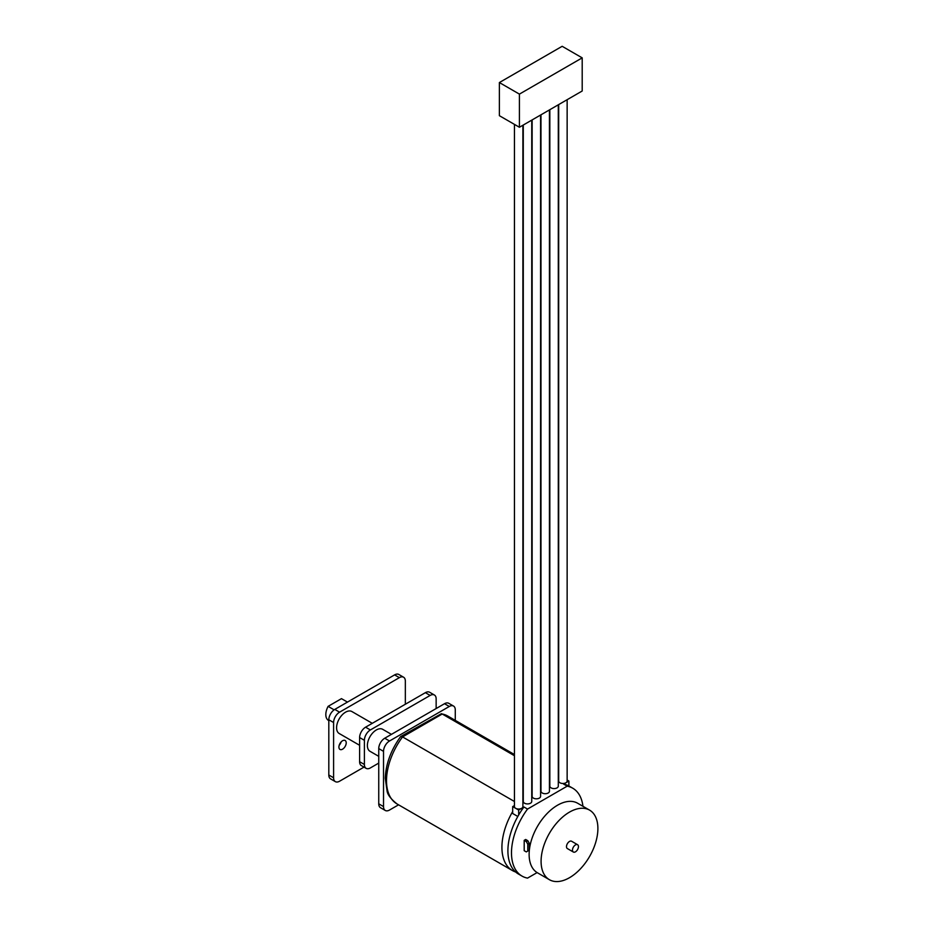 <?xml version="1.0" encoding="UTF-8"?>
<svg xmlns="http://www.w3.org/2000/svg" width="926" height="926" viewBox="0 0 926 926"><rect width="100%" height="100%" fill="white"/><g stroke="black" fill="none" stroke-linecap="round" stroke-linejoin="round"><path stroke-width="1.39" d="M514.439 801.499L402.555 736.911L400.518 736.726C390.888 750.21 385.806 764.043 385.285 778.222L387.091 791.082C387.589 794.751 390.899 799.034 397.022 803.93A50.733 29.296 -60 0 1 402.555 736.911L442.223 714.015L441.389 713.703L400.715 736.552M405.345 704.235L405.345 681.096A8.461 4.885 120 0 0 403.597 677.23L398.817 674.464A8.461 4.885 120 0 0 394.592 674.892L334.795 709.409A8.461 4.885 120 0 0 328.811 719.768L328.811 775.004A8.461 4.885 120 0 0 330.559 778.87L335.351 781.637A8.461 4.885 120 0 0 339.576 781.22L364.011 767.11M403.597 677.23A8.461 4.885 120 0 0 399.372 677.647L339.576 712.175A8.461 4.885 120 0 0 333.591 722.535L333.591 777.771A8.461 4.885 120 0 0 335.351 781.637M436.146 708.552L436.146 698.875A8.461 4.885 120 0 0 434.398 695.009L429.606 692.243A8.461 4.885 120 0 0 425.381 692.671L365.585 727.188A8.461 4.885 120 0 0 359.612 737.547L359.612 761.716A8.461 4.885 120 0 0 361.36 765.582L366.14 768.348A8.461 4.885 120 0 0 370.365 767.932L378.746 763.093M434.398 695.009A8.461 4.885 120 0 0 430.162 695.426L370.365 729.954A8.461 4.885 120 0 0 364.393 740.314L364.393 764.471A8.461 4.885 120 0 0 366.14 768.348M398.562 804.821L389.51 810.042A8.461 4.885 -60 0 1 385.274 810.47L380.493 807.703A8.461 4.885 -60 0 1 378.746 803.826L378.746 748.59A8.461 4.885 -60 0 1 384.718 738.242L444.515 703.714A8.461 4.885 -60 0 1 448.74 703.297L453.532 706.052A8.461 4.885 -60 0 1 455.279 709.929L455.279 720.382M385.274 810.47A8.461 4.885 -60 0 1 383.526 806.592L383.526 751.356A8.461 4.885 -60 0 1 389.51 740.997L449.295 706.48A8.461 4.885 -60 0 1 453.532 706.052M527.785 840.681L525.69 839.477L524.197 840.333L524.197 850.693L526.292 851.908L529.278 850.184L529.278 843.273L527.785 844.142L526.292 841.549L527.785 840.681L529.278 843.273M573.356 852.024L567.372 848.575A4.225 2.442 -60 0 1 567.372 843.69A4.225 2.442 -60 0 1 571.608 841.248L577.581 844.709A4.225 2.442 -60 0 1 578.229 848.089A4.225 2.442 -60 0 1 575.474 851.816A4.225 2.442 -60 0 1 573.356 852.024A4.225 2.442 -60 0 1 572.476 850.091A4.225 2.442 -60 0 1 574.328 845.832A4.225 2.442 -60 0 1 577.581 844.709M541.085 861.307A40.165 23.196 -60 0 1 558.621 820.887A40.165 23.196 -60 0 1 589.573 810.123A40.165 23.196 -60 0 1 589.573 856.504A40.165 23.196 -60 0 1 549.407 879.7A40.165 23.196 -60 0 1 541.085 861.307M549.407 879.7L537.45 872.79A40.165 23.196 -60 0 1 529.128 854.409A40.165 23.196 -60 0 1 546.664 813.989A40.165 23.196 -60 0 1 577.616 803.224L589.573 810.123M522.889 125.242L522.889 806.592A4.225 2.442 180 0 1 521.651 808.317A4.225 2.442 180 0 1 515.678 808.317A4.225 2.442 180 0 1 514.439 806.592L514.439 124.385M582.952 806.303A50.733 29.296 120 0 0 572.731 788.2A50.733 29.296 120 0 0 567.198 786.162L527.531 809.069L523.942 806.997L518.664 810.042L512.68 806.592L514.439 805.585M567.198 786.162L563.61 784.09A50.733 29.296 -60 0 1 568.888 785.989L568.888 781.046L563.61 784.09M567.14 99.695L567.14 781.046A4.225 2.442 180 0 1 565.902 782.771A4.225 2.442 180 0 1 561.295 783.303A4.225 2.442 180 0 1 558.691 781.046L558.691 104.58M514.439 755.709L442.223 714.015A50.733 29.296 -60 0 1 447.767 716.041L514.439 754.54M523.283 125.022L523.283 801.488A4.225 2.442 0 0 0 524.521 803.212A4.225 2.442 0 0 0 529.128 803.733A4.225 2.442 0 0 0 531.744 801.488L531.744 120.137M532.137 119.905L532.137 796.372A4.225 2.442 0 0 0 533.376 798.096A4.225 2.442 0 0 0 537.983 798.629A4.225 2.442 0 0 0 540.587 796.372L540.587 115.032M540.981 114.801L540.981 791.267A4.225 2.442 0 0 0 542.219 792.992A4.225 2.442 0 0 0 546.826 793.524A4.225 2.442 0 0 0 549.442 791.267L549.442 109.916M549.836 109.696L549.836 786.151A4.225 2.442 0 0 0 551.074 787.876A4.225 2.442 0 0 0 555.681 788.408A4.225 2.442 0 0 0 558.297 786.151L558.297 104.812M515.597 871.979A50.733 29.296 -60 0 1 512.425 870.556A50.733 29.296 -60 0 1 512.68 811.535L512.68 806.592M517.819 816.466L512.68 813.503L512.68 811.535M567.14 780.039L568.888 781.046M499.38 82.553L499.38 115.692L519.417 127.256L582.199 91.003L582.199 57.863L562.163 46.3L499.38 82.553L519.417 94.116L519.417 127.256M519.417 94.116L582.199 57.863M523.942 806.997A50.733 29.296 120 0 0 518.664 814.984L518.664 810.042M527.531 809.069A50.733 29.296 120 0 0 521.998 876.077A50.733 29.296 120 0 0 527.531 878.114L537.103 872.593M572.731 788.2L569.143 786.128A50.733 29.296 120 0 0 568.888 785.989M518.664 814.984A50.733 29.296 120 0 0 518.41 874.005L521.998 876.077M341.138 741.911A5.162 2.986 -60 0 1 339.205 745.268M342.562 740.754A5.162 2.986 120 0 0 338.916 747.074A5.162 2.986 120 0 0 339.981 749.435A5.162 2.986 120 0 0 345.143 746.46A5.162 2.986 120 0 0 345.143 740.499A5.162 2.986 120 0 0 342.562 740.754M527.785 844.142L527.785 851.04M526.292 841.549L524.197 840.333M347.458 702.093L341.474 698.644L328.105 706.364A12.686 7.327 120 0 0 328.452 720.393L328.811 720.602M334.124 709.837L328.105 706.364M372.287 723.322L351.892 711.538A12.686 7.327 120 0 0 345.56 712.175A12.686 7.327 120 0 0 337.272 723.345A12.686 7.327 120 0 0 339.217 733.519L359.612 745.291M391.432 734.364L382.693 729.318A12.686 7.327 120 0 0 376.35 729.954A12.686 7.327 120 0 0 368.062 741.124A12.686 7.327 120 0 0 370.006 751.299L378.746 756.334M328.811 719.768L333.591 722.535M334.795 709.409L339.576 712.175M394.592 674.892L399.372 677.647M425.381 692.671L430.162 695.426M444.515 703.714L449.295 706.48M328.811 775.004L333.591 777.771M378.746 803.826L383.526 806.592M359.612 761.716L364.393 764.471M378.746 748.59L383.526 751.356M384.718 738.242L389.51 740.997M359.612 737.547L364.393 740.314M365.585 727.188L370.365 729.954M397.022 803.93L512.425 870.556M441.389 713.691L447.767 716.041"/></g></svg>
